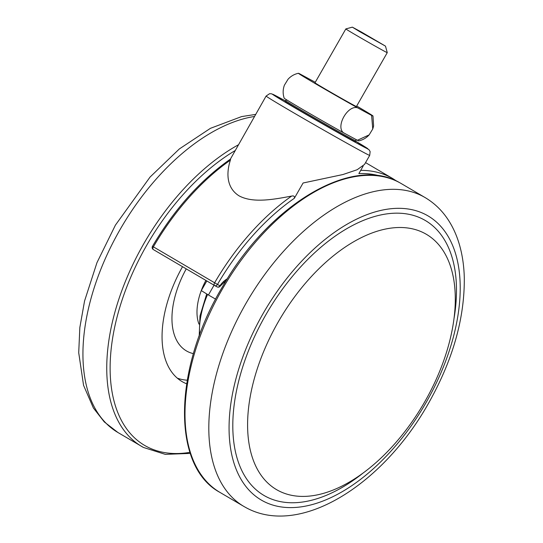 <?xml version="1.0" encoding="UTF-8"?>
<svg xmlns="http://www.w3.org/2000/svg" width="543" height="543" viewBox="0 0 543 543"><rect width="100%" height="100%" fill="white"/><g stroke="black" fill="none" stroke-linecap="round" stroke-linejoin="round"><path stroke-width="0.81" d="M291.618 196.084C274.337 199.288 253.16 203.516 239.001 195.813C225.644 187.328 226.655 171.466 230.388 160.137A179.054 100.889 120.4 0 0 153.377 246.834L214.614 282.781A179.054 100.889 -59.6 0 1 291.618 196.084C293.892 195.589 294.795 196.328 294.326 198.304A176.665 99.545 120.4 0 0 217.478 284.444L219.929 285.774A16.168 9.109 -59.6 0 1 227.334 278.776M230.381 159.153L266.111 96.057A59.682 0.937 -150.2 0 0 288.333 109.672A59.682 0.937 -150.2 0 0 341.69 140.291A59.682 0.937 -150.2 0 0 369.702 155.379L364.516 164.434L357.151 169.735L342.972 174.527L303.096 182.998L294.326 198.304M380.324 176.081A176.665 99.545 120.4 0 0 358.869 173.584L363.152 166.104M214.689 285.57L217.037 286.847A2.389 1.975 -61.5 0 0 217.085 286.874L214.641 285.543A2.389 2.389 0 0 1 214.573 285.509A2.389 1.344 -59.6 0 1 214.573 285.509A2.389 1.344 -59.6 0 1 214.614 282.781L217.478 284.444A2.389 1.975 118.5 0 1 214.641 285.543A2.389 1.975 118.5 0 1 214.594 285.516L153.336 249.563A2.389 1.344 120.4 0 1 153.377 246.834L152.481 246.298C174.371 209.238 200.401 180.147 230.585 159.011L230.388 160.137M359.452 31.508L385.489 46.135L361.421 32.044L352.346 27.15L359.452 31.508M387.261 52.644A23.872 0.373 -150.2 0 1 387.261 52.651A23.872 0.373 -150.2 0 1 376.061 46.617A23.872 0.373 -150.2 0 1 354.715 34.372A23.872 0.373 -150.2 0 1 345.83 28.922A23.872 0.373 -150.2 0 1 345.837 28.922L314.981 82.78A23.872 0.373 29.8 0 0 323.872 88.231A23.872 0.373 29.8 0 0 345.212 100.475A23.872 0.373 29.8 0 0 356.418 106.509L387.261 52.651L385.489 46.135M356.697 106.021A42.972 0.672 -150.2 0 1 356.995 106.197A42.972 0.672 -150.2 0 1 372.993 115.985A42.972 0.672 -150.2 0 1 371.616 115.415L357.62 107.826A42.972 0.672 -150.2 0 1 318.327 85.387A42.972 0.672 -150.2 0 1 298.419 73.285A42.972 0.672 -150.2 0 1 299.79 73.875L313.786 81.47A42.972 0.672 -150.2 0 1 315.266 82.292M355.97 140.915L355.495 141.743A40.582 0.638 -150.2 0 1 336.45 131.487A40.582 0.638 -150.2 0 1 300.17 110.663A40.582 0.638 -150.2 0 1 285.061 101.405L285.537 100.577A40.582 0.638 -150.2 0 0 300.646 109.835A40.582 0.638 -150.2 0 0 336.925 130.659A40.582 0.638 -150.2 0 0 355.97 140.915L355.998 139.524M224.924 282.693A29.845 0.468 -150.2 0 1 223.764 282.027M357.62 107.826C347.914 104.623 335.499 126.349 343.38 132.682A42.972 0.672 -150.2 0 1 304.677 110.589A42.972 0.672 -150.2 0 1 284.172 98.161C282.74 93.803 282.822 89.473 284.417 85.17L288.034 79.251C290.858 76.149 294.32 74.16 298.419 73.285M343.38 132.682L357.375 140.27L369.131 134.902L372.749 128.976L371.616 115.415M369.131 134.902C366.308 138.003 362.846 139.992 358.747 140.868A42.972 0.672 -150.2 0 1 357.375 140.27M214.037 285.197L208.424 294.998L201.297 290.607L206.822 280.962M208.424 294.998L215.625 299.139M193.417 353.636A74.011 41.702 -59.6 0 1 187.097 351.287A74.011 41.702 -59.6 0 1 186.249 268.88M187.22 380.215A102.661 57.843 -59.6 0 1 177.283 378.138M186.629 383.799A102.661 57.843 -59.6 0 1 183.066 382.136A102.661 57.843 -59.6 0 1 182.109 381.593A102.661 57.843 -59.6 0 1 182.523 266.694M363.457 472.749A159.398 89.812 -59.6 0 1 265.432 496.268A159.398 89.812 -59.6 0 1 265.663 315.116A159.398 89.812 -59.6 0 1 423.845 219.664A159.398 89.812 -59.6 0 1 454.036 318.442M277.894 490.39A148.022 83.405 -59.6 0 1 278.104 322.169A148.022 83.405 -59.6 0 1 424.999 233.531A148.022 83.405 -59.6 0 1 430.531 237.053A148.022 83.405 -59.6 0 1 423.37 404.182A148.022 83.405 -59.6 0 1 280.935 491.897A148.022 83.405 -59.6 0 1 277.894 490.39M266.111 96.057L269.606 93.688L271.548 93.803L285.346 100.896A54.911 0.862 29.8 0 0 293.071 106.815A54.911 0.862 29.8 0 0 355.97 142.666A54.911 0.862 29.8 0 0 355.787 141.241L369.24 149.943L370.129 151.626L369.702 155.379M360.708 170.359A179.054 100.889 -59.6 0 1 392.759 178.586L365.554 162.615M207.582 294.482A68.805 38.77 120.4 0 0 199.675 334.76M214.546 285.496L153.357 249.576A2.389 1.344 120.4 0 1 153.336 249.563A2.389 2.389 0 0 1 152.481 246.298M220.193 286.134A2.389 2.389 0 0 1 217.085 286.874A2.389 1.975 -61.5 0 0 219.929 285.774L220.193 286.134L226.587 279.978M198.955 324.096A48.877 27.537 -59.6 0 1 205.885 280.405M189.921 452.339A176.665 99.545 -59.6 0 1 146.291 446.353A176.665 99.545 -59.6 0 1 119.833 307.128A176.665 99.545 -59.6 0 1 235.384 150.425M143.406 447.425A179.054 100.889 -59.6 0 1 141.737 446.482A179.054 100.889 -59.6 0 1 118.055 301.609A179.054 100.889 -59.6 0 1 238.601 144.696M190.274 453.398L165.31 454.362L143.454 447.452L117.919 432.5A179.054 100.889 -59.6 0 1 104.141 261.319A179.054 100.889 -59.6 0 1 254.416 116.48M400.13 182.93L399.546 182.611C352.55 154.775 269.247 204.697 222.718 286.392C173.387 367.869 171.154 466.227 219.976 492.413A179.054 100.889 -59.6 0 1 222.759 288.394A179.054 100.889 -59.6 0 1 399.594 182.638A179.054 100.889 -59.6 0 1 401.263 183.582L425.081 197.557C435.099 203.51 443.271 211.668 449.597 222.039C453.772 228.895 457.05 236.463 459.439 244.737C462.344 254.816 463.96 265.683 464.285 277.337C464.788 318.626 452.557 361.156 427.592 404.922C381.899 485.259 299.709 537.489 245.748 507.495L243.787 506.388A179.054 100.889 -59.6 0 1 246.57 302.37A179.054 100.889 -59.6 0 1 423.411 196.614A179.054 100.889 -59.6 0 1 425.081 197.557M426.499 215.035A164.733 92.819 -59.6 0 1 426.255 402.248A164.733 92.819 -59.6 0 1 262.785 500.897A164.733 92.819 -59.6 0 1 263.022 313.684A164.733 92.819 -59.6 0 1 426.499 215.035M244.255 506.66A179.054 100.889 -59.6 0 1 243.787 506.388L219.976 492.413M206.707 293.939L199.994 315.924L199.2 336.056M396.906 181.26L392.759 178.586M286.656 99.851L285.537 100.577M372.993 115.985L373.604 126.064L372.749 128.976M352.346 27.15L345.837 28.922M117.919 432.5L104.276 421.918L93.403 408.017L83.561 385.326L78.715 352.719L79.841 327.517L84.552 301.019L96.953 262.683L115.408 225.141L150.078 177.038L179.36 148.931L210.426 128.331L241.608 116.589L255.597 114.417"/></g></svg>
